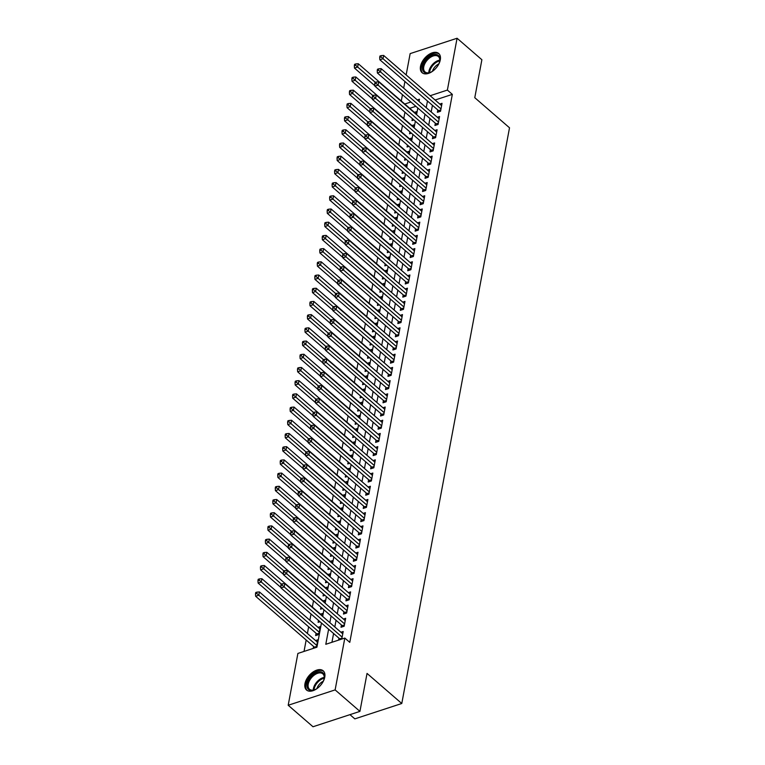 <?xml version="1.0" encoding="UTF-8"?>
<svg xmlns="http://www.w3.org/2000/svg" width="765" height="765" viewBox="0 0 765 765"><rect width="100%" height="100%" fill="white"/><g stroke="black" fill="none" stroke-linecap="round" stroke-linejoin="round"><path stroke-width="1.15" d="M440.296 59.861A12.709 7.526 130.9 0 1 432.435 71.355A12.709 7.526 130.9 0 1 422.079 72.704A12.709 7.526 130.9 0 1 420.501 66.335A12.709 7.526 130.9 0 1 428.362 54.851A12.709 7.526 130.9 0 1 438.718 53.493A12.709 7.526 130.9 0 1 440.296 59.861M324.762 677.168A12.709 7.526 130.9 0 1 316.911 688.663A12.709 7.526 130.9 0 1 306.545 690.02A12.709 7.526 130.9 0 1 304.977 683.652A12.709 7.526 130.9 0 1 312.828 672.158A12.709 7.526 130.9 0 1 323.193 670.8A12.709 7.526 130.9 0 1 324.762 677.168M349.959 714.653L354.836 718.87L401.778 703.504L509.519 127.793L474.778 97.7L481.883 59.737L457.078 38.25L447.382 90.079L430.15 95.721M401.778 703.504L367.037 673.42L359.933 711.383L313 726.75L288.195 705.263L297.891 653.434L316.92 647.2L321.453 622.987M404.943 112.206L403.767 118.499M402.476 125.403L401.3 131.704M399.999 138.608L398.823 144.901M397.532 151.814L396.356 158.106M395.056 165.02L393.879 171.312M392.588 178.226L391.412 184.518M390.121 191.432L388.936 197.724M387.645 204.638L386.468 210.93M385.178 217.834L384.001 224.135M382.701 231.04L381.525 237.341M380.234 244.245L379.058 250.538M377.767 257.451L376.581 263.743M375.29 270.657L374.114 276.949M372.823 283.863L371.647 290.155M370.346 297.069L369.17 303.361M367.879 310.265L366.703 316.567M365.402 323.471L364.226 329.772M362.935 336.676L361.759 342.969M360.468 349.882L359.282 356.174M357.991 363.088L356.815 369.38M355.524 376.294L354.348 382.586M353.048 389.5L351.871 395.792M350.58 402.706L349.404 408.998M348.104 415.902L346.928 422.204M345.637 429.108L344.46 435.409M343.169 442.313L341.984 448.606M340.693 455.519L339.517 461.811M338.226 468.725L337.049 475.017M335.749 481.931L334.573 488.223M333.282 495.137L332.106 501.429M330.815 508.333L329.629 514.635M328.338 521.539L327.162 527.84M325.871 534.745L324.685 541.037M323.394 547.95L322.218 554.243M320.927 561.156L319.751 567.448M318.45 574.362L317.274 580.654M315.983 587.568L314.807 593.86M313.516 600.774L312.33 607.066M311.039 613.97L309.863 620.272M308.639 626.822L307.396 633.477M306.163 640.028L304.03 651.417M401.281 100.99L402.457 94.697M403.681 88.138L404.924 81.492M406.148 74.932L410.145 53.617L457.078 38.25M437.81 109.978L437.379 112.292L440.544 111.25L442.027 103.332L439.779 104.069M435.342 123.184L434.903 125.498L438.077 124.456L439.559 116.529L437.312 117.275M432.866 136.39L432.435 138.695L435.61 137.662L437.092 129.734L434.836 130.471M430.399 149.596L429.968 151.9L433.133 150.868L434.616 142.94L432.368 143.677M427.922 162.802L427.492 165.106L430.666 164.073L432.149 156.146L429.901 156.882M425.455 175.998L425.024 178.312L428.19 177.27L429.672 169.352L427.425 170.088M422.978 189.204L422.548 191.518L425.723 190.475L427.205 182.558L424.957 183.294M420.511 202.409L420.081 204.724L423.246 203.681L424.738 195.764L422.481 196.5M418.044 215.615L417.604 217.929L420.779 216.887L422.261 208.969L420.014 209.706M415.567 228.821L415.137 231.135L418.312 230.093L419.794 222.166L417.537 222.902M413.1 242.027L412.67 244.331L415.835 243.299L417.317 235.371L415.07 236.108M410.623 255.233L410.193 257.537L413.368 256.505L414.85 248.577L412.603 249.314M408.156 268.429L407.726 270.743L410.891 269.71L412.373 261.783L410.126 262.519M405.689 281.635L405.249 283.949L408.424 282.907L409.906 274.989L407.659 275.725M403.212 294.841L402.782 297.155L405.957 296.112L407.439 288.195L405.182 288.931M400.745 308.046L400.305 310.361L403.48 309.318L404.962 301.4L402.715 302.137M398.269 321.252L397.838 323.566L401.013 322.524L402.495 314.597L400.238 315.343M395.801 334.458L395.371 336.763L398.536 335.73L400.019 327.803L397.771 328.539M393.325 347.664L392.894 349.968L396.069 348.936L397.551 341.008L395.304 341.745M390.858 360.87L390.427 363.174L393.593 362.141L395.075 354.214L392.828 354.95M388.391 374.066L387.951 376.38L391.125 375.338L392.608 367.42L390.36 368.156M385.914 387.272L385.484 389.586L388.658 388.543L390.14 380.626L387.884 381.362M383.447 400.478L383.007 402.792L386.182 401.749L387.664 393.832L385.417 394.568M380.97 413.683L380.54 415.997L383.714 414.955L385.197 407.037L382.94 407.774M378.503 426.889L378.073 429.194L381.238 428.161L382.72 420.234L380.473 420.97M376.026 440.095L375.596 442.399L378.771 441.367L380.253 433.439L378.006 434.176M373.559 453.301L373.129 455.605L376.294 454.573L377.776 446.645L375.529 447.382M371.092 466.497L370.652 468.811L373.827 467.778L375.309 459.851L373.062 460.587M368.615 479.703L368.185 482.017L371.36 480.975L372.842 473.057L370.585 473.793M366.148 492.909L365.718 495.223L368.883 494.18L370.365 486.263L368.118 486.999M363.671 506.114L363.241 508.429L366.416 507.386L367.898 499.469L365.651 500.205M361.204 519.32L360.774 521.634L363.939 520.592L365.421 512.665L363.174 513.401M358.737 532.526L358.297 534.831L361.472 533.798L362.954 525.871L360.707 526.607M356.261 545.732L355.83 548.036L358.995 547.004L360.487 539.076L358.23 539.813M353.793 558.928L353.353 561.242L356.528 560.21L358.01 552.282L355.763 553.019M351.317 572.134L350.886 574.448L354.061 573.406L355.543 565.488L353.287 566.224M348.85 585.34L348.419 587.654L351.584 586.612L353.067 578.694L350.819 579.43M346.373 598.546L345.943 600.86L349.117 599.817L350.599 591.9L348.352 592.636M343.906 611.751L343.475 614.066L346.641 613.023L348.123 605.105L345.876 605.842M341.439 624.957L340.999 627.262L344.174 626.229L345.656 618.302L343.409 619.038M313.593 646.463L313.229 648.414M316.06 633.257L315.629 635.572L318.804 634.529L320.286 626.611L318.039 627.348M318.47 620.405L318.106 622.366L320.009 621.744M320.937 607.2L320.573 609.16L322.486 608.538M323.413 594.003L323.05 595.954L324.953 595.333M325.88 580.798L325.517 582.758L327.42 582.127M328.357 567.592L327.984 569.552L329.897 568.921M330.824 554.386L330.461 556.346L332.364 555.725M333.301 541.18L332.928 543.14L334.841 542.519M335.768 527.974L335.405 529.935L337.308 529.313M338.235 514.769L337.872 516.729L339.784 516.107M340.712 501.572L340.339 503.523L342.251 502.901M343.179 488.366L342.816 490.327L344.719 489.696M345.656 475.161L345.283 477.121L347.195 476.49M348.123 461.955L347.759 463.915L349.662 463.294M350.599 448.749L350.227 450.709L352.139 450.088M353.067 435.543L352.703 437.504L354.606 436.882M355.534 422.337L355.17 424.298L357.073 423.676M358.01 409.132L357.637 411.092L359.55 410.47M360.478 395.935L360.114 397.886L362.017 397.264M362.954 382.73L362.581 384.69L364.494 384.059M365.421 369.524L365.058 371.484L366.961 370.853M367.889 356.318L367.525 358.278L369.438 357.657M370.365 343.112L370.002 345.072L371.905 344.451M372.832 329.906L372.469 331.867L374.372 331.245M375.309 316.7L374.936 318.661L376.849 318.039M377.776 303.504L377.413 305.455L379.316 304.833M380.253 290.298L379.88 292.259L381.792 291.628M382.72 277.093L382.357 279.053L384.26 278.422M385.187 263.887L384.824 265.847L386.736 265.226M387.664 250.681L387.3 252.641L389.203 252.02M390.131 237.475L389.768 239.435L391.67 238.814M392.608 224.269L392.235 226.23L394.147 225.608M395.075 211.073L394.711 213.024L396.614 212.402M397.551 197.867L397.178 199.828L399.091 199.196M400.019 184.661L399.655 186.622L401.558 185.991M402.486 171.456L402.122 173.416L404.025 172.785M404.962 158.25L404.589 160.21L406.502 159.589M407.429 145.044L407.066 147.004L408.969 146.383M409.906 131.838L409.533 133.798L411.446 133.177M415.864 106.316L409.734 108.324M316.404 647.372L317.819 639.817L315.562 640.554M322.256 616.074L322.753 613.406L320.506 614.142M324.733 602.868L325.23 600.2L322.983 600.936M327.2 589.662L327.697 586.994L325.45 587.73M329.677 576.456L330.174 573.798L327.917 574.534M332.144 563.25L332.641 560.592L330.394 561.328M334.611 550.045L335.108 547.386L332.861 548.123M337.088 536.839L337.585 534.18L335.338 534.917M339.555 523.633L340.052 520.975L337.805 521.711M342.031 510.437L342.529 507.769L340.272 508.505M344.499 497.231L344.996 494.563L342.749 495.299M346.966 484.025L347.473 481.357L345.216 482.093M349.442 470.819L349.94 468.161L347.693 468.897M351.91 457.613L352.407 454.955L350.16 455.691M354.386 444.408L354.884 441.749L352.636 442.486M356.853 431.202L357.351 428.543L355.103 429.28M359.33 418.006L359.827 415.338L357.571 416.074M361.797 404.8L362.294 402.132L360.047 402.868M364.264 391.594L364.771 388.926L362.514 389.662M366.741 378.388L367.238 375.73L364.991 376.466M369.208 365.182L369.705 362.524L367.458 363.26M371.685 351.976L372.182 349.318L369.935 350.054M374.152 338.771L374.649 336.112L372.402 336.849M376.629 325.574L377.126 322.906L374.869 323.643M379.096 312.369L379.593 309.701L377.346 310.437M381.563 299.163L382.06 296.495L379.813 297.231M384.04 285.957L384.537 283.289L382.29 284.035M386.507 272.751L387.004 270.093L384.757 270.829M388.983 259.545L389.481 256.887L387.224 257.623M391.451 246.34L391.948 243.681L389.701 244.418M393.927 233.134L394.424 230.475L392.168 231.212M396.394 219.938L396.892 217.27L394.644 218.006M398.861 206.732L399.359 204.064L397.111 204.8M401.338 193.526L401.835 190.858L399.588 191.594M403.805 180.32L404.303 177.662L402.055 178.398M406.282 167.114L406.779 164.456L404.522 165.192M408.749 153.908L409.246 151.25L406.999 151.986M411.216 140.703L411.723 138.044L409.466 138.781M413.693 127.506L414.19 124.838L411.943 125.575M416.16 114.301L416.657 111.633L414.41 112.369M413.913 119.971L412.01 120.593L412.373 118.632M328.625 629.203L325.794 644.293L344.824 638.067L349.787 642.361L452.335 94.372L435.103 100.014M432.426 105.321L431.183 111.967M429.959 118.527L428.716 125.173M427.492 131.733L426.248 138.379M425.015 144.929L423.772 151.575M422.548 158.135L421.305 164.781M420.071 171.341L418.828 177.987M417.604 184.547L416.361 191.193M415.127 197.753L413.884 204.398M412.66 210.958L411.417 217.604M410.193 224.164L408.95 230.81M407.716 237.36L406.473 244.006M405.249 250.566L404.006 257.212M402.772 263.772L401.529 270.418M400.305 276.978L399.062 283.624M397.838 290.184L396.586 296.83M395.362 303.389L394.118 310.035M392.894 316.595L391.651 323.241M390.418 329.791L389.175 336.447M387.951 342.997L386.707 349.643M385.474 356.203L384.231 362.849M383.007 369.409L381.764 376.055M380.54 382.615L379.297 389.261M378.063 395.821L376.82 402.466M375.596 409.026L374.353 415.672M373.119 422.232L371.876 428.878M370.652 435.428L369.409 442.074M368.175 448.634L366.932 455.28M365.708 461.84L364.465 468.486M363.241 475.046L361.998 481.692M360.764 488.252L359.521 494.898M358.297 501.457L357.054 508.103M355.821 514.663L354.578 521.309M353.353 527.86L352.11 534.506M350.886 541.065L349.634 547.711M348.41 554.271L347.167 560.917M345.943 567.477L344.699 574.123M343.466 580.683L342.223 587.329M340.999 593.889L339.756 600.535M338.522 607.094L337.279 613.74M336.055 620.3L334.812 626.946M333.588 633.497L331.943 642.284M341.773 639.062L343.189 631.508L340.932 632.244M338.962 638.163L338.599 640.104M359.933 711.383L335.127 689.896L288.195 705.263M452.335 94.372L447.382 90.079M344.824 638.067L335.127 689.896M427.472 101.018L426.22 107.664M424.996 114.224L423.753 120.87M422.529 127.43L421.286 134.076M420.052 140.636L418.809 147.282M417.585 153.841L416.342 160.487M415.108 167.047L413.865 173.693M412.641 180.244L411.398 186.899M410.174 193.449L408.931 200.095M407.697 206.655L406.454 213.301M405.23 219.861L403.987 226.507M402.753 233.067L401.51 239.713M400.286 246.273L399.043 252.919M397.81 259.478L396.566 266.124M395.342 272.684L394.099 279.33M392.875 285.88L391.632 292.526M390.399 299.086L389.156 305.732M387.932 312.292L386.688 318.938M385.455 325.498L384.212 332.144M382.988 338.704L381.745 345.35M380.521 351.91L379.268 358.555M378.044 365.115L376.801 371.761M375.577 378.312L374.334 384.967M373.1 391.517L371.857 398.163M370.633 404.723L369.39 411.369M368.156 417.929L366.913 424.575M365.689 431.135L364.446 437.781M363.222 444.341L361.969 450.987M360.745 457.547L359.502 464.192M358.278 470.752L357.035 477.398M355.801 483.949L354.558 490.594M353.334 497.154L352.091 503.8M350.858 510.36L349.615 517.006M348.391 523.566L347.147 530.212M345.923 536.772L344.68 543.418M343.447 549.978L342.204 556.624M340.98 563.183L339.736 569.829M338.503 576.38L337.26 583.026M336.036 589.586L334.793 596.231M333.569 602.791L332.316 609.437M331.092 615.997L329.849 622.643M419.048 101.458L419.469 99.211L417.288 99.928M410.901 102.022L404.781 104.021M322.677 616.427L323.92 609.781M325.144 603.222L326.387 596.576M327.621 590.025L328.864 583.379M330.088 576.82L331.331 570.174M332.565 563.614L333.808 556.968M335.032 550.408L336.275 543.762M337.499 537.202L338.752 530.556M339.976 523.996L341.219 517.35M342.443 510.791L343.686 504.145M344.919 497.594L346.163 490.948M347.387 484.388L348.63 477.743M349.863 471.183L351.106 464.537M352.33 457.977L353.573 451.331M354.797 444.771L356.041 438.125M357.274 431.565L358.517 424.919M359.741 418.359L360.984 411.713M362.218 405.163L363.461 398.508M364.685 391.957L365.928 385.311M367.162 378.752L368.405 372.106M369.629 365.546L370.872 358.9M372.096 352.34L373.339 345.694M374.573 339.134L375.816 332.488M377.04 325.928L378.283 319.282M379.517 312.722L380.76 306.077M381.984 299.526L383.227 292.88M384.451 286.32L385.703 279.674M386.927 273.115L388.171 266.469M389.395 259.909L390.638 253.263M391.871 246.703L393.114 240.057M394.338 233.497L395.582 226.851M396.815 220.291L398.058 213.645M399.282 207.095L400.525 200.44M401.749 193.889L402.992 187.243M404.226 180.683L405.469 174.037M406.693 167.478L407.936 160.832M409.17 154.272L410.413 147.626M411.637 141.066L412.88 134.42M414.114 127.86L415.357 121.214M416.581 114.654L417.824 108.008M342.137 637.121L284.178 586.918L284.8 583.619L342.749 633.822M340.291 639.55L340.109 639.263A1.626 0.937 71.9 0 0 339.756 638.852L281.004 587.96L284.178 586.918L282.122 585.12L282.371 583.8L281.099 584.221L280.851 585.541L282.122 585.12M280.851 585.541L281.004 587.96M284.8 583.619L282.371 583.8M317.379 642.122L259.421 591.928L258.809 595.227L255.634 596.26L314.386 647.152A1.626 0.937 -108.1 0 1 314.74 647.573L314.922 647.859M256.753 593.43L257.002 592.11L255.73 592.521L255.481 593.841L256.753 593.43L316.767 645.431M257.002 592.11L259.421 591.928M255.634 596.26L255.481 593.841M318.345 687.544A10.997 6.512 130.9 0 1 314.396 689.867A10.997 6.512 130.9 0 1 307.1 683.9A10.997 6.512 130.9 0 1 317.332 672.186A10.997 6.512 130.9 0 1 324.226 678.297A10.997 6.512 130.9 0 1 324.169 678.593A10.997 6.512 130.9 0 1 322.428 682.829M324.092 678.909A10.184 6.034 -49.1 0 0 322.83 673.831A10.184 6.034 -49.1 0 0 314.53 674.912A10.184 6.034 -49.1 0 0 308.228 684.12A10.184 6.034 -49.1 0 0 309.49 689.227A10.184 6.034 -49.1 0 0 314.702 689.753M323.796 671.441A12.632 7.478 -49.1 0 0 313.516 672.98A12.632 7.478 -49.1 0 0 305.837 684.321A12.632 7.478 -49.1 0 0 307.262 690.518M316.901 688.596A8.023 4.753 130.9 0 1 323.26 681.252M433.87 70.227A10.997 6.512 130.9 0 1 429.93 72.56A10.997 6.512 130.9 0 1 422.51 68.984A10.997 6.512 130.9 0 1 428.352 57.471A10.997 6.512 130.9 0 1 437.025 54.698A10.997 6.512 130.9 0 1 439.693 61.286A10.997 6.512 130.9 0 1 437.953 65.522M439.617 61.602A10.184 6.034 -49.1 0 0 438.355 56.514A10.184 6.034 -49.1 0 0 429.06 58.37A10.184 6.034 -49.1 0 0 425.015 71.91A10.184 6.034 -49.1 0 0 430.226 72.446M432.426 71.288A8.023 4.753 130.9 0 1 436.394 65.484A8.023 4.753 130.9 0 1 438.785 63.944M439.32 54.124A12.632 7.478 -49.1 0 0 427.931 56.534A12.632 7.478 -49.1 0 0 422.787 73.211M344.604 623.915L286.646 573.712L287.267 570.413L345.225 620.616M342.95 626.631L342.577 626.057A1.626 0.937 71.9 0 0 342.232 625.646L283.48 574.754L286.646 573.712L284.59 571.914L284.838 570.594L283.566 571.015L283.327 572.335L284.59 571.914M283.327 572.335L283.48 574.754M287.267 570.413L284.838 570.594M347.08 610.709L289.122 560.506L289.734 557.207L347.693 607.41M345.417 613.425L345.053 612.851A1.626 0.937 71.9 0 0 344.699 612.44L285.947 561.548L289.122 560.506L287.066 558.718L287.315 557.398L286.043 557.809L285.794 559.129L287.066 558.718M285.794 559.129L285.947 561.548M289.734 557.207L287.315 557.398M349.548 597.513L291.589 547.31L292.211 544.001L350.169 594.204M347.893 600.219L347.52 599.655A1.626 0.937 71.9 0 0 347.167 599.234L288.424 548.342L291.589 547.31L289.533 545.512L289.782 544.192L288.51 544.604L288.262 545.923L289.533 545.512M288.262 545.923L288.424 548.342M292.211 544.001L289.782 544.192M352.015 584.307L294.066 534.104L294.678 530.805L352.636 580.998M350.36 587.013L349.997 586.449A1.626 0.937 71.9 0 0 349.643 586.028L290.891 535.137L294.066 534.104L292.01 532.306L292.249 530.986L290.987 531.398L290.738 532.717L292.01 532.306M290.738 532.717L290.891 535.137M294.678 530.805L292.249 530.986M319.856 628.926L261.898 578.723L261.276 582.022L258.111 583.054L316.863 633.946A1.626 0.937 -108.1 0 1 317.207 634.367L317.58 634.931M259.22 580.224L259.469 578.904L258.197 579.315L257.958 580.635L259.22 580.224L319.234 632.225M259.469 578.904L261.898 578.723M258.111 583.054L257.958 580.635M322.323 615.72L264.365 565.517L263.753 568.816L260.578 569.858L280.975 587.53M261.697 567.018L261.946 565.698L260.674 566.119L260.425 567.439L261.697 567.018L281.415 584.116M261.946 565.698L264.365 565.517M260.578 569.858L260.425 567.439M324.8 602.514L266.842 552.311L266.22 555.61L263.045 556.652L283.452 574.324M264.164 553.812L264.413 552.493L263.141 552.913L262.892 554.233L264.164 553.812L283.882 570.91M264.413 552.493L266.842 552.311M263.045 556.652L262.892 554.233M327.267 589.308L269.309 539.105L268.697 542.404L265.522 543.446L285.919 561.118M266.641 540.606L266.88 539.287L265.618 539.707L265.369 541.027L266.641 540.606L286.359 557.704M266.88 539.287L269.309 539.105M265.522 543.446L265.369 541.027M354.491 571.101L296.533 520.898L297.155 517.599L355.103 567.802M352.828 573.807L352.464 573.243A1.626 0.937 71.9 0 0 352.11 572.822L293.358 521.931L296.533 520.898L294.477 519.1L294.726 517.781L293.454 518.192L293.205 519.511L294.477 519.1M293.205 519.511L293.358 521.931M297.155 517.599L294.726 517.781M329.734 576.102L271.785 525.899L271.164 529.198L267.989 530.241L288.395 547.912M269.108 527.41L269.357 526.091L268.085 526.502L267.836 527.821L269.108 527.41L288.826 544.498M269.357 526.091L271.785 525.899M267.989 530.241L267.836 527.821M356.959 557.895L299 507.692L299.622 504.393L357.58 554.596M355.304 560.611L354.941 560.037A1.626 0.937 71.9 0 0 354.587 559.617L295.835 508.735L299 507.692L296.944 505.894L297.193 504.575L295.931 504.986L295.682 506.315L296.944 505.894M295.682 506.315L295.835 508.735M299.622 504.393L297.193 504.575M332.211 562.897L274.252 512.693L273.631 516.002L270.466 517.035L290.863 534.706M271.575 514.204L271.824 512.885L270.561 513.296L270.313 514.615L271.575 514.204L291.293 531.302M271.824 512.885L274.252 512.693M270.466 517.035L270.313 514.615M359.435 544.69L301.477 494.486L302.089 491.187L360.047 541.39M357.771 547.405L357.408 546.832A1.626 0.937 71.9 0 0 357.054 546.42L298.302 495.529L301.477 494.486L299.421 492.689L299.67 491.369L298.398 491.79L298.149 493.109L299.421 492.689M298.149 493.109L298.302 495.529M302.089 491.187L299.67 491.369M334.678 549.691L276.72 499.497L276.108 502.796L272.933 503.829L293.339 521.5M274.052 500.998L274.3 499.679L273.029 500.09L272.78 501.41L274.052 500.998L293.77 518.096M274.3 499.679L276.72 499.497M272.933 503.829L272.78 501.41M361.902 531.484L303.944 481.281L304.566 477.982L362.524 528.185M360.248 534.2L359.875 533.626A1.626 0.937 71.9 0 0 359.531 533.215L300.779 482.323L303.944 481.281L301.888 479.483L302.137 478.163L300.865 478.584L300.626 479.904L301.888 479.483M300.626 479.904L300.779 482.323M304.566 477.982L302.137 478.163M337.155 536.495L279.196 486.291L278.575 489.59L275.41 490.623L295.806 508.295M276.519 487.793L276.767 486.473L275.496 486.884L275.257 488.204L276.519 487.793L296.237 504.89M276.767 486.473L279.196 486.291M275.41 490.623L275.257 488.204M364.379 518.278L306.421 468.075L307.033 464.776L364.991 514.979M362.715 520.994L362.352 520.42A1.626 0.937 71.9 0 0 361.998 520.009L303.246 469.117L306.421 468.075L304.365 466.287L304.613 464.957L303.342 465.378L303.093 466.698L304.365 466.287M303.093 466.698L303.246 469.117M307.033 464.776L304.613 464.957M339.622 523.289L281.663 473.086L281.051 476.385L277.877 477.427L298.274 495.089M278.995 474.587L279.235 473.267L277.972 473.678L277.724 475.008L278.995 474.587L298.713 491.685M279.235 473.267L281.663 473.086M277.877 477.427L277.724 475.008M366.846 505.072L308.888 454.879L309.509 451.57L367.468 501.773M365.192 507.788L364.819 507.214A1.626 0.937 71.9 0 0 364.465 506.803L305.713 455.911L308.888 454.879L306.832 453.081L307.081 451.761L305.809 452.172L305.56 453.492L306.832 453.081M305.56 453.492L305.713 455.911M309.509 451.57L307.081 451.761M342.098 510.083L284.14 459.88L283.519 463.179L280.344 464.221L300.75 481.893M281.463 461.381L281.711 460.061L280.439 460.482L280.191 461.802L281.463 461.381L301.18 478.479M281.711 460.061L284.14 459.88M280.344 464.221L280.191 461.802M369.313 491.876L311.365 441.673L311.977 438.364L369.935 488.567M367.659 494.582L367.296 494.018A1.626 0.937 71.9 0 0 366.942 493.597L308.19 442.706L311.365 441.673L309.309 439.875L309.548 438.555L308.285 438.967L308.037 440.286L309.309 439.875M308.037 440.286L308.19 442.706M311.977 438.364L309.548 438.555M344.566 496.877L286.607 446.674L285.986 449.973L282.82 451.015L303.217 468.687M283.93 448.175L284.178 446.856L282.916 447.276L282.668 448.596L283.93 448.175L303.657 465.273M284.178 446.856L286.607 446.674M282.82 451.015L282.668 448.596M371.79 478.67L313.832 428.467L314.453 425.168L372.402 475.371M370.126 481.376L369.763 480.812A1.626 0.937 71.9 0 0 369.409 480.391L310.657 429.5L313.832 428.467L311.776 426.669L312.024 425.35L310.753 425.761L310.504 427.08L311.776 426.669M310.504 427.08L310.657 429.5M314.453 425.168L312.024 425.35M347.033 483.671L289.084 433.468L288.462 436.767L285.288 437.81L305.694 455.481M286.406 434.979L286.655 433.65L285.383 434.071L285.135 435.39L286.406 434.979L306.124 452.067M286.655 433.65L289.084 433.468M285.288 437.81L285.135 435.39M349.509 470.465L291.551 420.262L290.93 423.571L287.764 424.604L308.161 442.275M288.874 421.773L289.122 420.454L287.85 420.865L287.611 422.184L288.874 421.773L308.591 438.861M289.122 420.454L291.551 420.262M287.764 424.604L287.611 422.184M351.976 457.26L294.018 407.057L293.406 410.365L290.231 411.398L310.628 429.069M291.35 408.567L291.599 407.248L290.327 407.659L290.078 408.979L291.35 408.567L311.068 425.665M291.599 407.248L294.018 407.057M290.231 411.398L290.078 408.979M374.257 465.464L316.299 415.261L316.92 411.962L374.879 462.165M372.603 468.18L372.239 467.606A1.626 0.937 71.9 0 0 371.886 467.186L313.134 416.303L316.299 415.261L314.243 413.463L314.492 412.144L313.229 412.555L312.981 413.884L314.243 413.463M312.981 413.884L313.134 416.303M316.92 411.962L314.492 412.144M376.734 452.258L318.776 402.055L319.387 398.756L377.346 448.959M375.07 454.974L374.707 454.4A1.626 0.937 71.9 0 0 374.353 453.98L315.601 403.098L318.776 402.055L316.72 400.258L316.968 398.938L315.696 399.359L315.448 400.678L316.72 400.258M315.448 400.678L315.601 403.098M319.387 398.756L316.968 398.938M379.201 439.053L321.243 388.849L321.864 385.55L379.822 435.754M377.547 441.768L377.174 441.195A1.626 0.937 71.9 0 0 376.82 440.783L318.077 389.892L321.243 388.849L319.187 387.052L319.435 385.732L318.164 386.153L317.924 387.473L319.187 387.052M317.924 387.473L318.077 389.892M321.864 385.55L319.435 385.732M354.453 444.063L296.495 393.86L295.873 397.159L292.708 398.192L313.105 415.864M293.817 395.362L294.066 394.042L292.794 394.453L292.555 395.773L293.817 395.362L313.535 412.459M294.066 394.042L296.495 393.86M292.708 398.192L292.555 395.773M381.678 425.847L323.719 375.644L324.331 372.345L382.29 422.548M380.014 428.563L379.65 427.989A1.626 0.937 71.9 0 0 379.297 427.578L320.545 376.686L323.719 375.644L321.663 373.846L321.902 372.526L320.64 372.947L320.392 374.267L321.663 373.846M320.392 374.267L320.545 376.686M324.331 372.345L321.902 372.526M356.92 430.858L298.962 380.654L298.35 383.954L295.175 384.996L315.572 402.658M296.294 382.156L296.533 380.836L295.271 381.247L295.022 382.577L296.294 382.156L316.012 399.253M296.533 380.836L298.962 380.654M295.175 384.996L295.022 382.577M384.145 412.641L326.186 362.438L326.808 359.139L384.766 409.342M382.481 415.357L382.118 414.783A1.626 0.937 71.9 0 0 381.764 414.372L323.012 363.48L326.186 362.438L324.13 360.65L324.379 359.33L323.107 359.741L322.859 361.061L324.13 360.65M322.859 361.061L323.012 363.48M326.808 359.139L324.379 359.33M359.387 417.652L301.439 367.449L300.817 370.748L297.642 371.79L318.049 389.462M298.761 368.95L299.01 367.63L297.738 368.051L297.489 369.371L298.761 368.95L318.479 386.048M299.01 367.63L301.439 367.449M297.642 371.79L297.489 369.371M386.612 399.445L328.663 349.242L329.275 345.933L387.233 396.136M384.958 402.151L384.594 401.587A1.626 0.937 71.9 0 0 384.24 401.166L325.488 350.274L328.663 349.242L326.598 347.444L326.846 346.124L325.584 346.535L325.335 347.855L326.598 347.444M325.335 347.855L325.488 350.274M329.275 345.933L326.846 346.124M361.864 404.446L303.906 354.243L303.284 357.542L300.119 358.584L320.516 376.256M301.228 355.744L301.477 354.425L300.215 354.845L299.966 356.165L301.228 355.744L320.956 372.842M301.477 354.425L303.906 354.243M300.119 358.584L299.966 356.165M389.089 386.239L331.13 336.036L331.752 332.737L389.701 382.93M387.425 388.945L387.061 388.381A1.626 0.937 71.9 0 0 386.707 387.96L327.955 337.069L331.13 336.036L329.074 334.238L329.323 332.918L328.051 333.33L327.803 334.649L329.074 334.238M327.803 334.649L327.955 337.069M331.752 332.737L329.323 332.918M364.331 391.24L306.373 341.037L305.761 344.336L302.586 345.378L322.993 363.05M303.705 342.538L303.954 341.219L302.682 341.639L302.433 342.959L303.705 342.538L323.423 359.636M303.954 341.219L306.373 341.037M302.586 345.378L302.433 342.959M391.556 373.033L333.597 322.83L334.219 319.531L392.177 369.734M389.901 375.739L389.528 375.175A1.626 0.937 71.9 0 0 389.184 374.754L330.432 323.863L333.597 322.83L331.541 321.032L331.79 319.713L330.528 320.124L330.279 321.443L331.541 321.032M330.279 321.443L330.432 323.863M334.219 319.531L331.79 319.713M366.808 378.034L308.85 327.831L308.228 331.13L305.063 332.173L325.46 349.844M306.172 329.342L306.421 328.022L305.149 328.434L304.91 329.753L306.172 329.342L325.89 346.43M306.421 328.022L308.85 327.831M305.063 332.173L304.91 329.753M394.032 359.827L336.074 309.624L336.686 306.325L394.644 356.528M392.369 362.543L392.005 361.969A1.626 0.937 71.9 0 0 391.651 361.549L332.899 310.666L336.074 309.624L334.018 307.826L334.267 306.507L332.995 306.928L332.746 308.247L334.018 307.826M332.746 308.247L332.899 310.666M336.686 306.325L334.267 306.507M369.275 364.829L311.317 314.625L310.705 317.934L307.53 318.967L327.927 336.638M308.649 316.136L308.897 314.817L307.626 315.228L307.377 316.547L308.649 316.136L328.367 333.234M308.897 314.817L311.317 314.625M307.53 318.967L307.377 316.547M396.5 346.622L338.541 296.418L339.163 293.119L397.121 343.322M394.845 349.337L394.472 348.764A1.626 0.937 71.9 0 0 394.118 348.352L335.376 297.461L338.541 296.418L336.485 294.621L336.734 293.301L335.462 293.722L335.223 295.041L336.485 294.621M335.223 295.041L335.376 297.461M339.163 293.119L336.734 293.301M371.752 351.623L313.793 301.429L313.172 304.728L309.997 305.761L330.404 323.432M311.116 302.93L311.365 301.611L310.093 302.022L309.844 303.342L311.116 302.93L330.834 320.028M311.365 301.611L313.793 301.429M309.997 305.761L309.844 303.342M398.967 333.416L341.018 283.213L341.63 279.914L399.588 330.117M397.312 336.131L396.949 335.558A1.626 0.937 71.9 0 0 396.595 335.147L337.843 284.255L341.018 283.213L338.962 281.415L339.201 280.095L337.939 280.516L337.69 281.836L338.962 281.415M337.69 281.836L337.843 284.255M341.63 279.914L339.201 280.095M401.443 320.21L343.485 270.007L344.107 266.708L402.055 316.911M399.779 322.926L399.416 322.352A1.626 0.937 71.9 0 0 399.062 321.941L340.31 271.049L343.485 270.007L341.429 268.219L341.678 266.889L340.406 267.31L340.157 268.63L341.429 268.219M340.157 268.63L340.31 271.049M344.107 266.708L341.678 266.889M403.91 307.004L345.952 256.81L346.574 253.502L404.532 303.705M402.256 309.72L401.893 309.156A1.626 0.937 71.9 0 0 401.539 308.735L342.787 257.843L345.952 256.81L343.896 255.013L344.145 253.693L342.883 254.104L342.634 255.424L343.896 255.013M342.634 255.424L342.787 257.843M346.574 253.502L344.145 253.693M374.219 338.426L316.261 288.223L315.649 291.522L312.474 292.555L332.871 310.227M313.593 289.725L313.832 288.405L312.569 288.816L312.321 290.136L313.593 289.725L333.31 306.822M313.832 288.405L316.261 288.223M312.474 292.555L312.321 290.136M376.686 325.221L318.737 275.018L318.116 278.317L314.941 279.359L335.347 297.03M316.06 276.519L316.308 275.199L315.037 275.62L314.788 276.94L316.06 276.519L335.778 293.617M316.308 275.199L318.737 275.018M314.941 279.359L314.788 276.94M379.163 312.015L321.204 261.812L320.583 265.111L317.418 266.153L337.814 283.825M318.527 263.313L318.776 261.993L317.513 262.414L317.265 263.734L318.527 263.313L338.245 280.411M318.776 261.993L321.204 261.812M317.418 266.153L317.265 263.734M406.387 293.808L348.429 243.605L349.041 240.296L406.999 290.499M404.723 296.514L404.36 295.95A1.626 0.937 71.9 0 0 404.006 295.529L345.254 244.637L348.429 243.605L346.373 241.807L346.622 240.487L345.35 240.899L345.101 242.218L346.373 241.807M345.101 242.218L345.254 244.637M349.041 240.296L346.622 240.487M381.63 298.809L323.672 248.606L323.06 251.905L319.885 252.947L340.291 270.619M321.004 250.107L321.252 248.788L319.98 249.208L319.732 250.528L321.004 250.107L340.721 267.205M321.252 248.788L323.672 248.606M319.885 252.947L319.732 250.528M408.854 280.602L350.896 230.399L351.518 227.1L409.476 277.303M407.2 283.308L406.827 282.744A1.626 0.937 71.9 0 0 406.483 282.323L347.731 231.432L350.896 230.399L348.84 228.601L349.089 227.282L347.817 227.693L347.578 229.012L348.84 228.601M347.578 229.012L347.731 231.432M351.518 227.1L349.089 227.282M384.107 285.603L326.148 235.4L325.527 238.699L322.361 239.741L342.758 257.413M323.471 236.911L323.719 235.582L322.447 236.003L322.208 237.322L323.471 236.911L343.189 253.999M323.719 235.582L326.148 235.4M322.361 239.741L322.208 237.322M411.331 267.396L353.373 217.193L353.985 213.894L411.943 264.097M409.667 270.112L409.304 269.538A1.626 0.937 71.9 0 0 408.95 269.117L350.198 218.235L353.373 217.193L351.317 215.395L351.565 214.076L350.293 214.487L350.045 215.816L351.317 215.395M350.045 215.816L350.198 218.235M353.985 213.894L351.565 214.076M386.574 272.397L328.615 222.194L328.003 225.503L324.829 226.536L345.225 244.207M325.947 223.705L326.186 222.386L324.924 222.797L324.676 224.116L325.947 223.705L345.665 240.793M326.186 222.386L328.615 222.194M324.829 226.536L324.676 224.116M413.798 254.19L355.84 203.987L356.461 200.688L414.42 250.891M412.144 256.906L411.771 256.332A1.626 0.937 71.9 0 0 411.417 255.921L352.675 205.03L355.84 203.987L353.784 202.19L354.032 200.87L352.761 201.291L352.512 202.61L353.784 202.19M352.512 202.61L352.675 205.03M356.461 200.688L354.032 200.87M389.05 259.192L331.092 208.988L330.47 212.297L327.296 213.33L347.702 231.001M328.415 210.499L328.663 209.18L327.391 209.591L327.143 210.911L328.415 210.499L348.132 227.597M328.663 209.18L331.092 208.988M327.296 213.33L327.143 210.911M416.265 240.985L358.316 190.781L358.928 187.482L416.887 237.686M414.611 243.7L414.248 243.127A1.626 0.937 71.9 0 0 413.894 242.715L355.142 191.824L358.316 190.781L356.261 188.984L356.5 187.664L355.237 188.085L354.989 189.404L356.261 188.984M354.989 189.404L355.142 191.824M358.928 187.482L356.5 187.664M418.742 227.779L360.784 177.576L361.405 174.277L419.354 224.48M417.078 230.495L416.715 229.921A1.626 0.937 71.9 0 0 416.361 229.51L357.609 178.618L360.784 177.576L358.728 175.787L358.976 174.458L357.704 174.879L357.456 176.199L358.728 175.787M357.456 176.199L357.609 178.618M361.405 174.277L358.976 174.458M421.209 214.573L363.251 164.379L363.872 161.071L421.831 211.274M419.555 217.289L419.191 216.715A1.626 0.937 71.9 0 0 418.838 216.304L360.086 165.412L363.251 164.379L361.195 162.582L361.443 161.262L360.181 161.673L359.933 162.993L361.195 162.582M359.933 162.993L360.086 165.412M363.872 161.071L361.443 161.262M391.517 245.995L333.559 195.792L332.947 199.091L329.772 200.124L350.169 217.796M330.882 197.293L331.13 195.974L329.868 196.385L329.619 197.705L330.882 197.293L350.609 214.391M331.13 195.974L333.559 195.792M329.772 200.124L329.619 197.705M393.985 232.79L336.036 182.586L335.414 185.885L332.24 186.928L352.646 204.59M333.358 184.088L333.607 182.768L332.335 183.179L332.087 184.508L333.358 184.088L353.076 201.185M333.607 182.768L336.036 182.586M332.24 186.928L332.087 184.508M396.461 219.584L338.503 169.381L337.881 172.68L334.716 173.722L355.113 191.393M335.825 170.882L336.074 169.562L334.812 169.983L334.563 171.303L335.825 170.882L355.543 187.98M336.074 169.562L338.503 169.381M334.716 173.722L334.563 171.303M423.686 201.377L365.727 151.174L366.339 147.865L424.298 198.068M422.022 204.083L421.658 203.519A1.626 0.937 71.9 0 0 421.305 203.098L362.553 152.206L365.727 151.174L363.671 149.376L363.92 148.056L362.648 148.467L362.4 149.787L363.671 149.376M362.4 149.787L362.553 152.206M366.339 147.865L363.92 148.056M398.928 206.378L340.97 156.175L340.358 159.474L337.183 160.516L357.58 178.188M338.302 157.676L338.551 156.356L337.279 156.777L337.03 158.097L338.302 157.676L358.02 174.774M338.551 156.356L340.97 156.175M337.183 160.516L337.03 158.097M426.153 188.171L368.195 137.968L368.816 134.669L426.774 184.862M424.499 190.877L424.126 190.313A1.626 0.937 71.9 0 0 423.772 189.892L365.029 139.001L368.195 137.968L366.139 136.17L366.387 134.85L365.115 135.262L364.876 136.581L366.139 136.17M364.876 136.581L365.029 139.001M368.816 134.669L366.387 134.85M401.405 193.172L343.447 142.969L342.825 146.268L339.66 147.31L360.057 164.982M340.769 144.48L341.018 143.151L339.746 143.571L339.507 144.891L340.769 144.48L360.487 161.568M341.018 143.151L343.447 142.969M339.66 147.31L339.507 144.891M428.63 174.965L370.671 124.762L371.283 121.463L429.242 171.666M426.966 177.671L426.602 177.107A1.626 0.937 71.9 0 0 426.248 176.686L367.496 125.795L370.671 124.762L368.615 122.964L368.854 121.645L367.592 122.056L367.343 123.375L368.615 122.964M367.343 123.375L367.496 125.795M371.283 121.463L368.854 121.645M403.872 179.966L345.914 129.763L345.302 133.072L342.127 134.105L362.524 151.776M343.246 131.274L343.485 129.954L342.223 130.366L341.974 131.685L343.246 131.274L362.964 148.362M343.485 129.954L345.914 129.763M342.127 134.105L341.974 131.685M431.097 161.759L373.138 111.556L373.76 108.257L431.718 158.46M429.433 164.475L429.069 163.901A1.626 0.937 71.9 0 0 428.716 163.481L369.964 112.598L373.138 111.556L371.082 109.758L371.331 108.439L370.059 108.86L369.811 110.179L371.082 109.758M369.811 110.179L369.964 112.598M373.76 108.257L371.331 108.439M406.339 166.76L348.391 116.557L347.769 119.866L344.594 120.899L365.001 138.57M345.713 118.068L345.962 116.749L344.69 117.16L344.441 118.479L345.713 118.068L365.431 135.166M345.962 116.749L348.391 116.557M344.594 120.899L344.441 118.479M433.564 148.553L375.615 98.35L376.227 95.051L434.185 145.254M431.909 151.269L431.546 150.695A1.626 0.937 71.9 0 0 431.192 150.284L372.44 99.393L375.615 98.35L373.55 96.553L373.798 95.233L372.536 95.654L372.287 96.973L373.55 96.553M372.287 96.973L372.44 99.393M376.227 95.051L373.798 95.233M408.816 153.555L350.858 103.361L350.236 106.66L347.071 107.693L367.468 125.364M348.18 104.862L348.429 103.543L347.167 103.954L346.918 105.274L348.18 104.862L367.908 121.96M348.429 103.543L350.858 103.361M347.071 107.693L346.918 105.274M436.04 135.348L378.082 85.145L378.704 81.845L436.652 132.049M434.377 138.063L434.013 137.49A1.626 0.937 71.9 0 0 433.659 137.078L374.907 86.187L378.082 85.145L376.026 83.347L376.275 82.027L375.003 82.448L374.754 83.767L376.026 83.347M374.754 83.767L374.907 86.187M378.704 81.845L376.275 82.027M411.283 140.358L353.325 90.155L352.713 93.454L349.538 94.487L369.944 112.159M350.657 91.657L350.906 90.337L349.634 90.748L349.385 92.068L350.657 91.657L370.375 108.754M350.906 90.337L353.325 90.155M349.538 94.487L349.385 92.068M438.508 122.142L380.549 71.939L381.171 68.64L439.129 118.843M436.853 124.858L436.48 124.284A1.626 0.937 71.9 0 0 436.136 123.873L377.384 72.981L380.549 71.939L378.493 70.151L378.742 68.831L377.48 69.242L377.231 70.562L378.493 70.151M377.231 70.562L377.384 72.981M381.171 68.64L378.742 68.831M413.76 127.153L355.801 76.949L355.18 80.249L352.015 81.291L372.412 98.962M353.124 78.451L353.373 77.131L352.101 77.552L351.862 78.872L353.124 78.451L372.842 95.549M353.373 77.131L355.801 76.949M352.015 81.291L351.862 78.872M440.984 108.936L383.026 58.742L383.638 55.434L441.596 105.637M439.32 111.652L438.957 111.088A1.626 0.937 71.9 0 0 438.603 110.667L379.851 59.775L383.026 58.742L380.97 56.945L381.219 55.625L379.947 56.036L379.698 57.356L380.97 56.945M379.698 57.356L379.851 59.775M383.638 55.434L381.219 55.625M416.227 113.947L358.269 63.744L357.657 67.043L354.482 68.085L374.879 85.757M355.601 65.245L355.849 63.925L354.578 64.346L354.329 65.666L355.601 65.245L375.319 82.343M355.849 63.925L358.269 63.744M354.482 68.085L354.329 65.666M341.84 638.698L340.109 639.263M341.945 638.134L339.756 638.852M314.386 647.152L316.576 646.435M314.74 647.573L316.471 647.008M313.258 690.106A10.184 6.034 130.9 0 1 313.401 688.605A10.184 6.034 130.9 0 1 324.236 677.427M324.197 678.211A9.849 5.833 -49.1 0 0 314.157 688.94A9.849 5.833 -49.1 0 0 314.023 689.953M428.782 72.799A10.184 6.034 130.9 0 1 434.233 62.845A10.184 6.034 130.9 0 1 439.76 60.119M439.722 60.904A9.849 5.833 -49.1 0 0 434.807 63.466A9.849 5.833 -49.1 0 0 429.557 72.637M344.307 625.493L342.577 626.057M344.413 624.928L342.232 625.646M346.784 612.287L345.053 612.851M346.889 611.723L344.699 612.44M349.251 599.081L347.52 599.655M349.356 598.517L347.167 599.234M351.728 585.875L349.997 586.449M351.833 585.311L349.643 586.028M316.863 633.946L319.043 633.229M317.207 634.367L318.938 633.803M354.195 572.679L352.464 573.243M354.3 572.105L352.11 572.822M356.662 559.473L354.941 560.037M356.777 558.899L354.587 559.617M359.139 546.267L357.408 546.832M359.244 545.703L357.054 546.42M361.606 533.062L359.875 533.626M361.711 532.497L359.531 533.215M364.083 519.856L362.352 520.42M364.188 519.292L361.998 520.009M366.55 506.65L364.819 507.214M366.655 506.086L364.465 506.803M369.026 493.444L367.296 494.018M369.132 492.88L366.942 493.597M371.494 480.248L369.763 480.812M371.599 479.674L369.409 480.391M373.961 467.042L372.239 467.606M374.066 466.468L371.886 467.186M376.437 453.836L374.707 454.4M376.543 453.272L374.353 453.98M378.905 440.63L377.174 441.195M379.01 440.066L376.82 440.783M381.381 427.425L379.65 427.989M381.486 426.86L379.297 427.578M383.848 414.219L382.118 414.783M383.954 413.655L381.764 414.372M386.325 401.013L384.594 401.587M386.43 400.449L384.24 401.166M388.792 387.807L387.061 388.381M388.897 387.243L386.707 387.96M391.259 374.611L389.528 375.175M391.364 374.037L389.184 374.754M393.736 361.405L392.005 361.969M393.841 360.841L391.651 361.549M396.203 348.199L394.472 348.764M396.308 347.635L394.118 348.352M398.68 334.993L396.949 335.558M398.785 334.429L396.595 335.147M401.147 321.788L399.416 322.352M401.252 321.224L399.062 321.941M403.614 308.582L401.893 309.156M403.729 308.018L401.539 308.735M406.091 295.376L404.36 295.95M406.196 294.812L404.006 295.529M408.558 282.18L406.827 282.744M408.663 281.606L406.483 282.323M411.034 268.974L409.304 269.538M411.14 268.4L408.95 269.117M413.502 255.768L411.771 256.332M413.607 255.204L411.417 255.921M415.978 242.562L414.248 243.127M416.084 241.998L413.894 242.715M418.445 229.357L416.715 229.921M418.551 228.792L416.361 229.51M420.913 216.151L419.191 216.715M421.027 215.587L418.838 216.304M423.389 202.945L421.658 203.519M423.494 202.381L421.305 203.098M425.856 189.749L424.126 190.313M425.962 189.175L423.772 189.892M428.333 176.543L426.602 177.107M428.438 175.969L426.248 176.686M430.8 163.337L429.069 163.901M430.905 162.773L428.716 163.481M433.277 150.131L431.546 150.695M433.382 149.567L431.192 150.284M435.744 136.925L434.013 137.49M435.849 136.361L433.659 137.078M438.211 123.72L436.48 124.284M438.316 123.155L436.136 123.873M440.688 110.514L438.957 111.088M440.793 109.95L438.603 110.667"/></g></svg>
